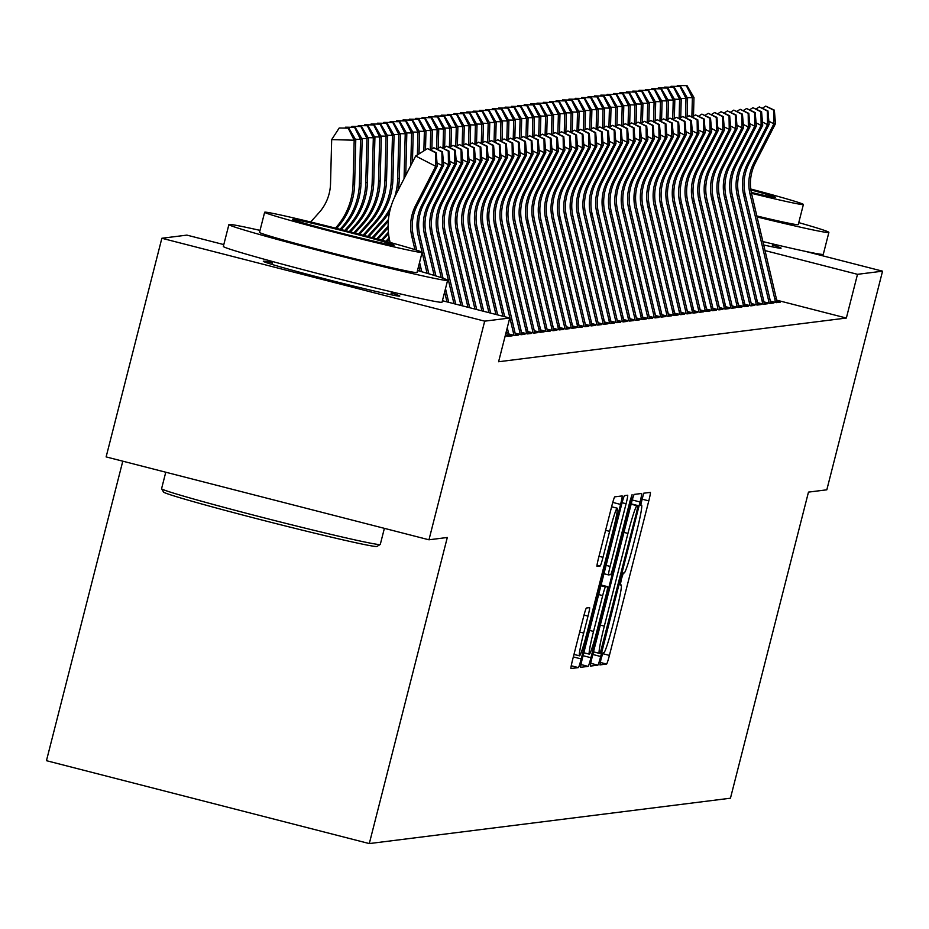 <?xml version="1.0" encoding="UTF-8"?>
<svg xmlns="http://www.w3.org/2000/svg" width="929" height="929" viewBox="0 0 929 929"><rect width="100%" height="100%" fill="white"/><g stroke="black" fill="none" stroke-linecap="round" stroke-linejoin="round"><path stroke-width="1.39" d="M601.028 658.94L599.925 664.897L606.591 664.061A8.86 0.592 104.4 0 0 609.412 655.398L648.79 500.882A8.86 0.592 104.4 0 0 650.37 492.382L643.704 493.206L640.627 505.225L641.498 505.121A28.358 1.881 104.4 0 1 641.544 505.121A28.358 1.881 104.4 0 1 636.504 532.34L633.218 545.218A28.358 1.881 104.4 0 1 624.218 572.938L623.347 573.042L621.385 579.104L620.282 585.061L621.153 584.956A28.358 1.881 104.4 0 1 621.199 584.956A28.358 1.881 104.4 0 1 616.148 612.176L612.873 625.043A28.358 1.881 104.4 0 1 603.862 652.773L603.002 652.878L601.028 658.94M391.283 292.96A70.418 1.835 -165.7 0 1 399.807 296.061A70.418 1.835 -165.7 0 1 399.621 296.142A70.418 1.835 -165.7 0 1 328.854 279.873A70.418 1.835 -165.7 0 1 263.337 261.281A70.418 1.835 -165.7 0 1 263.511 261.2A70.418 1.835 -165.7 0 1 272.302 262.628M772.545 245.059A70.418 1.835 -165.7 0 1 781.08 248.171A70.418 1.835 -165.7 0 1 780.894 248.252A70.418 1.835 -165.7 0 1 763.696 244.989M586.408 608.019A8.86 0.592 104.4 0 0 583.598 616.682L572.543 660.031A8.86 0.592 104.4 0 0 570.975 668.532L578.372 667.603A8.86 0.592 104.4 0 0 581.194 658.94L620.572 504.424A8.86 0.592 104.4 0 0 622.151 495.923L614.743 496.852A8.86 0.592 104.4 0 0 611.932 505.515L598.59 557.876A8.86 0.592 104.4 0 0 597.01 566.376L600.192 565.982A8.86 0.592 104.4 0 0 603.002 557.319L609.621 531.353A23.701 1.568 104.4 0 1 617.193 508.186A23.701 1.568 104.4 0 1 612.977 530.935L587.047 632.661A23.701 1.568 104.4 0 1 579.475 655.828A23.701 1.568 104.4 0 1 583.691 633.079L588.011 616.124A8.86 0.592 104.4 0 0 589.59 607.612L586.408 608.019M805.292 251.341L882.55 271.175L826.822 489.815L808.474 492.115L730.449 798.208L369.289 843.578L447.302 537.485L428.966 539.795L484.694 321.155L161.855 238.265L186.903 235.118L223.796 244.594M882.55 271.175L857.502 274.322L765.02 250.575M442.413 300.717L509.742 318.008L498.594 361.741L846.354 318.043L857.502 274.322M509.742 318.008L484.694 321.155M592.028 657.581A8.86 0.592 104.4 0 0 590.449 666.081A8.86 0.592 104.4 0 0 590.461 666.081L597.858 665.152A8.86 0.592 104.4 0 0 600.668 656.489L640.058 501.974A8.86 0.592 104.4 0 0 641.637 493.473A8.86 0.592 104.4 0 0 641.614 493.473L634.228 494.402A8.86 0.592 104.4 0 0 631.418 503.065L592.028 657.581M580.985 664.549L588.115 666.383L580.73 667.312A8.86 0.592 104.4 0 1 580.706 667.312L580.73 667.312M622.082 502.705L626.088 503.739A8.86 0.592 104.4 0 0 627.667 495.227L624.485 495.621A8.86 0.592 104.4 0 0 621.675 504.284L582.286 658.8A8.86 0.592 104.4 0 0 580.706 667.312M626.088 503.739L610.121 566.4A8.86 0.592 104.4 0 0 608.541 574.9A8.86 0.592 104.4 0 0 608.553 574.9L610.655 574.645A8.86 0.592 104.4 0 0 613.465 565.982L630.094 500.743L632.08 494.669L630.977 500.626L590.937 657.72A8.86 0.592 104.4 0 1 588.115 666.383M770.315 301.089L776.4 302.645L780.232 302.169L776.865 301.298M763.94 301.89L770.013 303.446L773.845 302.97L770.489 302.111M757.553 302.691L763.638 304.247L767.47 303.771L764.102 302.912M751.178 303.493L757.251 305.049L761.083 304.573L757.727 303.713M744.791 304.294L750.876 305.85L754.708 305.374L751.34 304.515M738.416 305.095L744.489 306.651L748.321 306.175L744.965 305.316M732.029 305.896L738.114 307.453L741.946 306.976L738.578 306.117M725.654 306.698L731.727 308.254L735.559 307.778L732.203 306.918M719.267 307.499L725.352 309.067L729.184 308.579L725.816 307.72M712.891 308.3L718.965 309.868L722.797 309.38L719.441 308.521M706.504 309.102L712.589 310.669L716.422 310.181L713.054 309.322M700.129 309.903L706.203 311.47L710.035 310.983L706.679 310.123M693.742 310.704L699.827 312.272L703.659 311.784L700.292 310.925M687.367 311.505L693.452 313.073L697.273 312.585L693.917 311.726M680.98 312.307L687.065 313.874L690.897 313.387L687.53 312.527M674.605 313.108L680.69 314.676L684.51 314.188L681.154 313.328M668.218 313.909L674.303 315.477L678.135 314.989L674.768 314.13M661.843 314.71L667.928 316.278L671.748 315.79L668.392 314.931M655.456 315.512L661.541 317.079L665.373 316.592L662.005 315.732M649.081 316.313L655.166 317.881L658.986 317.393L655.63 316.534M642.694 317.114L648.779 318.682L652.611 318.194L649.243 317.335M636.319 317.927L642.404 319.483L646.224 319.007L642.868 318.136M629.932 318.728L636.017 320.284L639.849 319.808L636.481 318.937M623.556 319.53L629.641 321.086L633.462 320.61L630.106 319.739M617.17 320.331L623.254 321.887L627.087 321.411L623.719 320.54M610.794 321.132L616.879 322.688L620.7 322.212L617.344 321.341M604.407 321.933L610.492 323.489L614.324 323.013L610.957 322.142M598.032 322.735L604.117 324.291L607.938 323.815L604.582 322.944M591.645 323.536L597.73 325.092L601.562 324.616L598.195 323.745M585.27 324.337L591.355 325.893L595.175 325.417L591.819 324.546M578.883 325.138L584.968 326.694L588.8 326.218L585.433 325.347M572.508 325.94L578.593 327.496L582.413 327.02L579.057 326.149M566.121 326.741L572.206 328.297L576.038 327.821L572.67 326.962M559.746 327.542L565.831 329.098L569.651 328.622L566.295 327.763M553.359 328.343L559.444 329.9L563.276 329.423L559.908 328.564M546.984 329.145L553.069 330.701L556.889 330.225L553.533 329.365M540.597 329.946L546.682 331.502L550.514 331.026L547.146 330.167M534.221 330.747L540.306 332.303L544.127 331.827L540.771 330.968M527.835 331.548L533.92 333.105L537.752 332.628L534.384 331.769M521.459 332.35L527.544 333.906L531.365 333.43L528.009 332.57M515.072 333.151L521.157 334.719L524.99 334.231L521.622 333.372M508.697 333.952L514.782 335.52L518.603 335.032L515.247 334.173M505.271 335.52L508.395 336.321L512.227 335.833L508.86 334.974M504.958 336.751L505.84 336.635L505.039 336.426M846.354 318.043L776.679 300.16M122.791 461.179L46.45 760.688L369.289 843.578M428.966 539.795L106.127 456.905L161.855 238.265M600.227 653.226L636.771 511.531L637.875 505.573L636.957 505.69A28.358 1.881 104.4 0 0 627.946 533.409L604.326 626.123A28.358 1.881 104.4 0 0 599.275 653.342A28.358 1.881 104.4 0 0 599.321 653.342L600.227 653.226M593.538 631.418A23.701 1.568 104.4 0 0 589.323 654.179A23.701 1.568 104.4 0 0 596.894 631L606.033 595.164A8.86 0.592 104.4 0 0 607.601 586.663A8.86 0.592 104.4 0 0 607.589 586.663L605.487 586.919A8.86 0.592 104.4 0 0 602.677 595.582L593.538 631.418L589.532 630.396M687.042 85.665L677.404 85.503L687.042 85.665L693.975 97.522L693.487 116.183M693.975 97.522L692.372 97.719L691.884 116.729M686.403 85.747L692.372 97.719L687.158 97.58M676.846 86.362L677.404 85.503M775.39 302.389A31.598 31.516 -97.2 0 0 774.751 298.778L750.04 194.08A45.138 45.022 82.8 0 1 753.791 163.074L773.892 123.824L768.84 121.223M777.027 302.575A31.598 31.516 -97.2 0 0 776.342 298.581L751.631 193.871A45.138 45.022 82.8 0 1 755.393 162.865L775.494 123.627L773.892 123.824L773.706 110.226L774.345 110.145L765.705 106.103L773.706 110.226M765.705 106.103L762.477 108.124M775.494 123.627L774.345 110.145M757.077 216.956A112.85 2.95 14.3 0 0 828.587 232.54A112.85 2.95 14.3 0 0 828.877 232.413A112.85 2.95 14.3 0 0 798.766 222.623M762.895 241.586A112.85 2.95 14.3 0 0 823.013 254.407A112.85 2.95 14.3 0 0 823.303 254.279L828.877 232.413M798.127 224.423A81.253 2.125 -165.7 0 1 798.255 224.609A81.253 2.125 -165.7 0 1 798.057 224.702A81.253 2.125 -165.7 0 1 756.845 215.969M751.503 193.325A81.253 2.125 14.3 0 0 803.179 204.589A81.253 2.125 14.3 0 0 803.388 204.496A81.253 2.125 14.3 0 0 750.76 189.005M751.317 192.419A52.361 1.37 14.3 0 0 775.262 197.412A52.361 1.37 14.3 0 0 775.39 197.354A52.361 1.37 14.3 0 0 750.876 189.899M377 546.333A110.145 2.88 -165.7 0 1 376.942 546.438A110.145 2.88 -165.7 0 1 376.709 546.496A110.145 2.88 -165.7 0 1 267.413 521.413A110.145 2.88 -165.7 0 1 163.55 492.045L161.6 488.759A112.85 2.95 14.3 0 0 268.005 518.846A112.85 2.95 14.3 0 0 379.996 544.545A112.85 2.95 14.3 0 0 380.228 544.487A112.85 2.95 14.3 0 0 380.286 544.417L384.385 528.346M260.027 230.38A112.85 2.95 14.3 0 0 229.184 224.435A112.85 2.95 14.3 0 0 228.906 224.563A112.85 2.95 14.3 0 0 333.906 254.36A112.85 2.95 14.3 0 0 447.325 280.442A112.85 2.95 14.3 0 0 447.615 280.303A112.85 2.95 14.3 0 0 417.493 270.525M228.906 224.563L223.332 246.429A112.85 2.95 14.3 0 0 328.332 276.227A112.85 2.95 14.3 0 0 441.751 302.297A112.85 2.95 14.3 0 0 442.041 302.169L447.615 280.303M416.854 272.325A81.253 2.125 -165.7 0 1 416.993 272.499A81.253 2.125 -165.7 0 1 416.784 272.592A81.253 2.125 -165.7 0 1 335.125 253.826A81.253 2.125 -165.7 0 1 259.516 232.366L264.649 212.253A81.253 2.125 14.3 0 0 340.246 233.713A81.253 2.125 14.3 0 0 421.905 252.479A81.253 2.125 14.3 0 0 422.114 252.386A81.253 2.125 14.3 0 0 346.517 230.926A81.253 2.125 14.3 0 0 264.858 212.16A81.253 2.125 14.3 0 0 264.649 212.253M292.774 219.325A52.361 1.37 14.3 0 0 292.647 219.383A52.361 1.37 14.3 0 0 341.361 233.214A52.361 1.37 14.3 0 0 393.989 245.314A52.361 1.37 14.3 0 0 394.128 245.256A52.361 1.37 14.3 0 0 345.402 231.426A52.361 1.37 14.3 0 0 292.774 219.325M165.768 472.222L161.576 488.677A112.85 2.95 14.3 0 0 161.6 488.759M680.667 86.467L671.028 86.304L680.667 86.467L687.588 98.323L687.1 116.984M687.588 98.323L685.997 98.52L685.497 117.53M680.028 86.548L685.997 98.52L680.771 98.381M670.471 87.163L671.028 86.304M674.28 87.268L664.641 87.105L674.28 87.268L681.212 99.124L680.725 117.786M681.212 99.124L679.61 99.322L679.122 118.331M673.641 87.349L679.61 99.322L674.396 99.182M664.084 87.965L664.641 87.105M667.905 88.069L658.266 87.907L667.905 88.069L674.826 99.926L674.338 118.587M674.826 99.926L673.235 100.123L672.735 119.133M667.266 88.15L673.235 100.123L668.009 99.984M657.709 88.766L658.266 87.907M661.518 88.87L651.879 88.708L661.518 88.87L668.45 100.727L667.963 119.388M668.45 100.727L666.848 100.924L666.36 119.934M660.879 88.952L666.848 100.924L661.634 100.785M651.322 89.567L651.879 88.708M769.003 303.191A31.598 31.516 -97.2 0 0 768.376 299.579L743.653 194.881A45.138 45.022 82.8 0 1 747.415 163.876L767.517 124.625L762.454 122.024M770.64 303.377A31.598 31.516 -97.2 0 0 769.967 299.382L745.255 194.672A45.138 45.022 82.8 0 1 749.006 163.667L769.107 124.428L767.517 124.625L767.331 111.027L767.969 110.946L759.318 106.905L767.331 111.027M759.318 106.905L756.09 108.925M769.107 124.428L767.969 110.946M762.628 303.992A31.598 31.516 -97.2 0 0 761.989 300.381L737.278 195.682A45.138 45.022 82.8 0 1 741.028 164.677L761.13 125.427L756.078 122.825M764.265 304.178A31.598 31.516 -97.2 0 0 763.58 300.183L738.869 195.485A45.138 45.022 82.8 0 1 742.631 164.479L762.732 125.229L761.13 125.427L760.944 111.828L761.583 111.759L752.943 107.706L760.944 111.828M752.943 107.706L749.715 109.727M762.732 125.229L761.583 111.759M756.241 304.793A31.598 31.516 -97.2 0 0 755.614 301.182L730.891 196.483A45.138 45.022 82.8 0 1 734.653 165.478L754.754 126.228L749.691 123.627M757.878 304.979A31.598 31.516 -97.2 0 0 757.205 300.984L732.493 196.286A45.138 45.022 82.8 0 1 736.244 165.281L756.345 126.03L754.754 126.228L754.569 112.63L755.207 112.56L746.556 108.507L754.569 112.63M746.556 108.507L743.328 110.528M756.345 126.03L755.207 112.56M749.866 305.595A31.598 31.516 -97.2 0 0 749.227 301.983L724.515 197.285A45.138 45.022 82.8 0 1 728.266 166.279L748.368 127.029L743.316 124.428M751.503 305.78A31.598 31.516 -97.2 0 0 750.818 301.786L726.106 197.087A45.138 45.022 82.8 0 1 729.869 166.082L749.97 126.832L748.368 127.029L748.182 113.431L748.82 113.361L740.181 109.308L748.182 113.431M740.181 109.308L736.952 111.329M749.97 126.832L748.82 113.361M655.142 89.672L645.504 89.509L655.142 89.672L662.063 101.528L661.576 120.189M662.063 101.528L660.473 101.725L659.973 120.735M654.504 89.753L660.473 101.725L655.247 101.586M644.947 90.368L645.504 89.509M743.479 306.396A31.598 31.516 -97.2 0 0 742.852 302.784L718.129 198.086A45.138 45.022 82.8 0 1 721.891 167.081L741.992 127.83L736.929 125.229M745.116 306.582A31.598 31.516 -97.2 0 0 744.443 302.587L719.731 197.889A45.138 45.022 82.8 0 1 723.482 166.883L743.583 127.633L741.992 127.83L741.806 114.244L742.445 114.162L733.794 110.11L741.806 114.244M733.794 110.11L730.566 112.13M743.583 127.633L742.445 114.162M648.756 90.473L639.117 90.31L648.756 90.473L655.688 102.329L655.2 120.991M655.688 102.329L654.086 102.527L653.598 121.548M648.117 90.554L654.086 102.527L648.872 102.387M638.56 91.17L639.117 90.31M737.103 307.197A31.598 31.516 -97.2 0 0 736.465 303.586L711.753 198.887A45.138 45.022 82.8 0 1 715.504 167.882L735.605 128.632L730.554 126.03M738.741 307.383A31.598 31.516 -97.2 0 0 738.056 303.388L713.344 198.69A45.138 45.022 82.8 0 1 717.107 167.684L737.208 128.434L735.605 128.632L735.42 115.045L736.058 114.964L727.419 110.911L735.42 115.045M727.419 110.911L724.19 112.932M737.208 128.434L736.058 114.964M642.38 91.274L632.742 91.112L642.38 91.274L649.301 103.131L648.814 121.792M649.301 103.131L647.71 103.328L647.211 122.349M641.742 91.356L647.71 103.328L642.485 103.189M632.184 91.971L632.742 91.112M730.717 307.998A31.598 31.516 -97.2 0 0 730.089 304.387L705.366 199.689A45.138 45.022 82.8 0 1 709.129 168.683L729.23 129.433L724.167 126.832M732.354 308.184A31.598 31.516 -97.2 0 0 731.68 304.189L706.969 199.491A45.138 45.022 82.8 0 1 710.72 168.486L730.821 129.236L729.23 129.433L729.044 115.846L729.683 115.765L721.032 111.712L729.044 115.846M721.032 111.712L717.803 113.733M730.821 129.236L729.683 115.765M635.993 92.076L626.355 91.913L635.993 92.076L642.926 103.932L642.438 122.593M642.926 103.932L641.324 104.129L640.836 123.151M635.355 92.157L641.324 104.129L636.11 103.99M625.798 92.772L626.355 91.913M724.341 308.8A31.598 31.516 -97.2 0 0 723.703 305.188L698.991 200.49A45.138 45.022 82.8 0 1 702.742 169.484L722.843 130.234L717.792 127.633M725.979 308.985A31.598 31.516 -97.2 0 0 725.294 304.991L700.582 200.292A45.138 45.022 82.8 0 1 704.345 169.287L724.446 130.037L722.843 130.234L722.657 116.648L723.296 116.566L714.656 112.514L722.657 116.648M714.656 112.514L711.428 114.534M724.446 130.037L723.296 116.566M629.618 92.877L619.98 92.714L629.618 92.877L636.539 104.733L636.051 123.394M636.539 104.733L634.948 104.931L634.449 123.952M628.979 92.958L634.948 104.931L629.723 104.791M619.422 93.574L619.98 92.714M717.954 309.601A31.598 31.516 -97.2 0 0 717.327 305.989L692.604 201.291A45.138 45.022 82.8 0 1 696.367 170.286L716.468 131.035L711.405 128.434M719.592 309.787A31.598 31.516 -97.2 0 0 718.918 305.792L694.207 201.094A45.138 45.022 82.8 0 1 697.958 170.088L718.059 130.838L716.468 131.035L716.282 117.449L716.921 117.368L708.27 113.315L716.282 117.449M708.27 113.315L705.041 115.335M718.059 130.838L716.921 117.368M623.231 93.678L613.593 93.515L623.231 93.678L630.164 105.534L629.676 124.196M630.164 105.534L628.561 105.732L628.074 124.753M622.593 93.759L628.561 105.732L623.347 105.592M613.035 94.375L613.593 93.515M711.579 310.402A31.598 31.516 -97.2 0 0 710.94 306.791L686.229 202.092A45.138 45.022 82.8 0 1 689.98 171.087L710.081 131.837L705.03 129.236M713.217 310.588A31.598 31.516 -97.2 0 0 712.531 306.593L687.82 201.895A45.138 45.022 82.8 0 1 691.582 170.89L711.684 131.639L710.081 131.837L709.895 118.25L710.534 118.169L701.894 114.116L709.895 118.25M701.894 114.116L698.666 116.137M711.684 131.639L710.534 118.169M616.856 94.479L607.218 94.317L616.856 94.479L623.777 106.336L623.289 125.009M623.777 106.336L622.186 106.533L621.687 125.554M616.217 94.561L622.186 106.533L616.961 106.394M606.66 95.188L607.218 94.317M705.192 311.203A31.598 31.516 -97.2 0 0 704.565 307.592L679.842 202.894A45.138 45.022 82.8 0 1 683.605 171.888L703.706 132.638L698.643 130.037M706.83 311.389A31.598 31.516 -97.2 0 0 706.156 307.394L681.445 202.696A45.138 45.022 82.8 0 1 685.196 171.691L705.297 132.441L703.706 132.638L703.52 119.051L704.159 118.97L695.507 114.917L703.52 119.051M695.507 114.917L692.279 116.938M705.297 132.441L704.159 118.97M610.469 95.281L600.831 95.118L610.469 95.281L617.402 107.137L616.914 125.81M617.402 107.137L615.799 107.334L615.312 126.356M609.83 95.362L615.799 107.334L610.585 107.195M600.273 95.989L600.831 95.118M698.817 312.005A31.598 31.516 -97.2 0 0 698.178 308.393L673.467 203.695A45.138 45.022 82.8 0 1 677.218 172.689L697.319 133.439L692.268 130.838M700.454 312.19A31.598 31.516 -97.2 0 0 699.769 308.196L675.058 203.497A45.138 45.022 82.8 0 1 678.82 172.492L698.922 133.242L697.319 133.439L697.133 119.853L697.772 119.771L689.132 115.719L697.133 119.853M689.132 115.719L685.904 117.739M698.922 133.242L697.772 119.771M692.43 312.806A31.598 31.516 -97.2 0 0 691.803 309.194L667.08 204.496A45.138 45.022 82.8 0 1 670.843 173.491L690.944 134.24L685.881 131.639M694.068 312.992A31.598 31.516 -97.2 0 0 693.394 308.997L668.683 204.299A45.138 45.022 82.8 0 1 672.433 173.293L692.535 134.043L690.944 134.24L690.758 120.654L691.397 120.573L682.745 116.52L690.758 120.654M682.745 116.52L679.517 118.54M692.535 134.043L691.397 120.573M686.055 313.607A31.598 31.516 -97.2 0 0 685.416 309.996L660.705 205.297A45.138 45.022 82.8 0 1 664.456 174.292L684.557 135.042L679.505 132.441M687.692 313.793A31.598 31.516 -97.2 0 0 687.007 309.798L662.296 205.1A45.138 45.022 82.8 0 1 666.058 174.095L686.159 134.844L684.557 135.042L684.371 121.455L685.01 121.374L676.37 117.321L684.371 121.455M676.37 117.321L673.142 119.342M686.159 134.844L685.01 121.374M604.094 96.082L594.455 95.919L604.094 96.082L611.015 107.938L610.527 126.611M611.015 107.938L609.424 108.136L608.925 127.157M603.455 96.163L609.424 108.136L604.21 107.996M593.898 96.79L594.455 95.919M597.707 96.883L588.069 96.732L597.707 96.883L604.64 108.739L604.152 127.412M604.64 108.739L603.037 108.937L602.549 127.958M597.068 96.964L603.037 108.937L597.823 108.798M587.511 97.591L588.069 96.732M591.332 97.684L581.693 97.533L591.332 97.684L598.253 109.541L597.765 128.214M598.253 109.541L596.662 109.738L596.163 128.759M590.693 97.766L596.662 109.738L591.448 109.599M581.136 98.393L581.693 97.533M679.668 314.408A31.598 31.516 -97.2 0 0 679.041 310.797L654.318 206.099A45.138 45.022 82.8 0 1 658.08 175.093L678.182 135.843L673.119 133.242M681.305 314.594A31.598 31.516 -97.2 0 0 680.632 310.6L655.92 205.901A45.138 45.022 82.8 0 1 659.671 174.896L679.773 135.646L678.182 135.843L677.996 122.256L678.634 122.175L669.983 118.122L677.996 122.256M669.983 118.122L666.755 120.143M679.773 135.646L678.634 122.175M584.945 98.486L575.306 98.335L584.945 98.486L591.878 110.342L591.39 129.015M591.878 110.342L590.275 110.539L589.787 129.561M584.306 98.567L590.275 110.539L585.061 110.4M574.749 99.194L575.306 98.335M673.293 315.21A31.598 31.516 -97.2 0 0 672.654 311.61L647.943 206.9A45.138 45.022 82.8 0 1 651.693 175.895L671.795 136.644L666.743 134.043M674.93 315.395A31.598 31.516 -97.2 0 0 674.245 311.401L649.534 206.702A45.138 45.022 82.8 0 1 653.296 175.697L673.397 136.447L671.795 136.644L671.609 123.058L672.248 122.976L663.608 118.924L671.609 123.058M663.608 118.924L660.38 120.944M673.397 136.447L672.248 122.976M578.57 99.287L568.931 99.136L578.57 99.287L585.491 111.143L585.003 129.816M585.491 111.143L583.9 111.341L583.4 130.362M577.931 99.368L583.9 111.341L578.686 111.201M568.374 99.995L568.931 99.136M666.906 316.011A31.598 31.516 -97.2 0 0 666.279 312.411L641.556 207.701A45.138 45.022 82.8 0 1 645.318 176.696L665.419 137.446L660.356 134.844M668.543 316.197A31.598 31.516 -97.2 0 0 667.87 312.202L643.158 207.504A45.138 45.022 82.8 0 1 646.909 176.498L667.01 137.248L665.419 137.446L665.234 123.859L665.872 123.778L657.221 119.725L665.234 123.859M657.221 119.725L653.993 121.745M667.01 137.248L665.872 123.778M572.183 100.1L562.544 99.937L572.183 100.1L579.115 111.944L578.628 130.617M579.115 111.944L577.513 112.142L577.025 131.163M571.544 100.169L577.513 112.142L572.299 112.003M561.987 100.796L562.544 99.937M660.531 316.812A31.598 31.516 -97.2 0 0 659.892 313.212L635.181 208.502A45.138 45.022 82.8 0 1 638.931 177.497L659.033 138.247L653.981 135.646M662.168 316.998A31.598 31.516 -97.2 0 0 661.483 313.003L636.771 208.305A45.138 45.022 82.8 0 1 640.534 177.3L660.635 138.049L659.033 138.247L658.847 124.66L659.485 124.579L650.846 120.526L658.847 124.66M650.846 120.526L647.618 122.547M660.635 138.049L659.485 124.579M565.807 100.901L556.169 100.738L565.807 100.901L572.728 112.746L572.241 131.419M572.728 112.746L571.138 112.943L570.638 131.964M565.169 100.971L571.138 112.943L565.924 112.804M555.612 101.598L556.169 100.738M654.144 317.613A31.598 31.516 -97.2 0 0 653.517 314.014L628.794 209.304A45.138 45.022 82.8 0 1 632.556 178.298L652.657 139.06L647.594 136.447M655.781 317.799A31.598 31.516 -97.2 0 0 655.108 313.805L630.396 209.106A45.138 45.022 82.8 0 1 634.147 178.101L654.248 138.851L652.657 139.06L652.472 125.461L653.11 125.38L644.459 121.339L652.472 125.461M644.459 121.339L641.231 123.348M654.248 138.851L653.11 125.38M559.421 101.702L549.782 101.54L559.421 101.702L566.353 113.547L565.866 132.22M566.353 113.547L564.751 113.744L564.263 132.766M558.782 101.772L564.751 113.744L559.537 113.605M549.225 102.399L549.782 101.54M647.768 318.415A31.598 31.516 -97.2 0 0 647.13 314.815L622.418 210.105A45.138 45.022 82.8 0 1 626.169 179.1L646.27 139.861L641.219 137.248M649.406 318.601A31.598 31.516 -97.2 0 0 648.721 314.606L624.009 209.908A45.138 45.022 82.8 0 1 627.772 178.902L647.873 139.652L646.27 139.861L646.085 126.263L646.723 126.181L638.084 122.14L646.085 126.263M638.084 122.14L634.855 124.149M647.873 139.652L646.723 126.181M553.045 102.504L543.407 102.341L553.045 102.504L559.966 114.348L559.479 133.021M559.966 114.348L558.375 114.557L557.876 133.567M552.407 102.585L558.375 114.557L553.161 114.406M542.85 103.2L543.407 102.341M641.382 319.228A31.598 31.516 -97.2 0 0 640.755 315.616L616.032 210.906A45.138 45.022 82.8 0 1 619.794 179.901L639.895 140.662L634.832 138.049M643.019 319.402A31.598 31.516 -97.2 0 0 642.345 315.407L617.634 210.709A45.138 45.022 82.8 0 1 621.385 179.703L641.486 140.453L639.895 140.662L639.709 127.064L640.348 126.983L631.697 122.942L639.709 127.064M631.697 122.942L628.468 124.95M641.486 140.453L640.348 126.983M546.658 103.305L537.02 103.142L546.658 103.305L553.591 115.15L553.103 133.822M553.591 115.15L551.989 115.359L551.501 134.368M546.02 103.386L551.989 115.359L546.775 115.219M536.463 104.002L537.02 103.142M635.006 320.029A31.598 31.516 -97.2 0 0 634.368 316.417L609.656 211.707A45.138 45.022 82.8 0 1 613.407 180.702L633.508 141.463L628.457 138.851M636.644 320.203A31.598 31.516 -97.2 0 0 635.959 316.208L611.247 211.51A45.138 45.022 82.8 0 1 615.01 180.505L635.111 141.254L633.508 141.463L633.323 127.865L633.961 127.784L625.322 123.743L633.323 127.865M625.322 123.743L622.093 125.752M635.111 141.254L633.961 127.784M540.283 104.106L530.645 103.943L540.283 104.106L547.204 115.951L546.716 134.624M547.204 115.951L545.613 116.16L545.114 135.169M539.644 104.187L545.613 116.16L540.399 116.02M530.087 104.803L530.645 103.943M533.896 104.907L524.258 104.745L533.896 104.907L540.829 116.752L540.341 135.425M540.829 116.752L539.226 116.961L538.739 135.971M533.258 104.989L539.226 116.961L534.012 116.822M523.701 105.604L524.258 104.745M527.521 105.709L517.883 105.546L527.521 105.709L534.442 117.553L533.954 136.226M534.442 117.553L532.851 117.762L532.352 136.772M526.882 105.79L532.851 117.762L527.637 117.623M517.325 106.405L517.883 105.546M628.619 320.83A31.598 31.516 -97.2 0 0 627.992 317.219L603.269 212.509A45.138 45.022 82.8 0 1 607.032 181.503L627.133 142.265L622.07 139.652M630.257 321.004A31.598 31.516 -97.2 0 0 629.583 317.01L604.872 212.311A45.138 45.022 82.8 0 1 608.623 181.306L628.724 142.056L627.133 142.265L626.947 128.666L627.586 128.585L618.935 124.544L626.947 128.666M618.935 124.544L615.706 126.553M628.724 142.056L627.586 128.585M622.244 321.631A31.598 31.516 -97.2 0 0 621.606 318.02L596.894 213.31A45.138 45.022 82.8 0 1 600.645 182.305L620.746 143.066L615.695 140.453M623.882 321.806A31.598 31.516 -97.2 0 0 623.196 317.823L598.485 213.113A45.138 45.022 82.8 0 1 602.247 182.107L622.349 142.857L620.746 143.066L620.56 129.468L621.199 129.386L612.559 125.345L620.56 129.468M612.559 125.345L609.331 127.354M622.349 142.857L621.199 129.386M615.857 322.433A31.598 31.516 -97.2 0 0 615.23 318.821L590.507 214.111A45.138 45.022 82.8 0 1 594.27 183.106L614.371 143.867L609.308 141.254M617.495 322.607A31.598 31.516 -97.2 0 0 616.821 318.624L592.11 213.914A45.138 45.022 82.8 0 1 595.861 182.908L615.962 143.658L614.371 143.867L614.185 130.269L614.824 130.188L606.172 126.147L614.185 130.269M606.172 126.147L602.944 128.156M615.962 143.658L614.824 130.188M521.134 106.51L511.496 106.347L521.134 106.51L528.067 118.355L527.579 137.027M528.067 118.355L526.464 118.564L525.977 137.573M520.495 106.591L526.464 118.564L521.25 118.424M510.938 107.207L511.496 106.347M609.482 323.234A31.598 31.516 -97.2 0 0 608.843 319.622L584.132 214.924A45.138 45.022 82.8 0 1 587.883 183.919L607.984 144.669L602.933 142.056M611.119 323.408A31.598 31.516 -97.2 0 0 610.446 319.425L585.723 214.715A45.138 45.022 82.8 0 1 589.485 183.71L609.587 144.459L607.984 144.669L607.798 131.07L608.437 130.989L599.797 126.948L607.798 131.07M599.797 126.948L596.569 128.968M609.587 144.459L608.437 130.989M514.759 107.311L505.121 107.149L514.759 107.311L521.68 119.156L521.192 137.829M521.68 119.156L520.089 119.365L519.59 138.375M514.12 107.392L520.089 119.365L514.875 119.226M504.563 108.008L505.121 107.149M603.095 324.035A31.598 31.516 -97.2 0 0 602.468 320.424L577.745 215.725A45.138 45.022 82.8 0 1 581.508 184.72L601.609 145.47L596.546 142.857M604.733 324.209A31.598 31.516 -97.2 0 0 604.059 320.226L579.348 215.516A45.138 45.022 82.8 0 1 583.098 184.511L603.2 145.272L601.609 145.47L601.423 131.872L602.062 131.79L593.41 127.749L601.423 131.872M593.41 127.749L590.182 129.77M603.2 145.272L602.062 131.79M508.372 108.112L498.734 107.95L508.372 108.112L515.305 119.957L514.817 138.63M515.305 119.957L513.702 120.166L513.214 139.176M507.733 108.194L513.702 120.166L508.488 120.027M498.176 108.809L498.734 107.95M596.72 324.836A31.598 31.516 -97.2 0 0 596.081 321.225L571.37 216.527A45.138 45.022 82.8 0 1 575.121 185.521L595.222 146.271L590.17 143.658M598.357 325.011A31.598 31.516 -97.2 0 0 597.684 321.028L572.961 216.318A45.138 45.022 82.8 0 1 576.723 185.312L596.824 146.074L595.222 146.271L595.036 132.673L595.675 132.592L587.035 128.55L595.036 132.673M587.035 128.55L583.807 130.571M596.824 146.074L595.675 132.592M501.997 108.914L492.358 108.751L501.997 108.914L508.918 120.77L508.43 139.431M508.918 120.77L507.327 120.967L506.828 139.977M501.358 108.995L507.327 120.967L502.113 120.828M491.801 109.61L492.358 108.751M590.333 325.638A31.598 31.516 -97.2 0 0 589.706 322.026L564.983 217.328A45.138 45.022 82.8 0 1 568.745 186.323L588.847 147.072L583.784 144.459M591.97 325.812A31.598 31.516 -97.2 0 0 591.297 321.829L566.585 217.119A45.138 45.022 82.8 0 1 570.336 186.114L590.438 146.875L588.847 147.072L588.661 133.474L589.3 133.393L580.648 129.352L588.661 133.474M580.648 129.352L577.42 131.372M590.438 146.875L589.3 133.393M495.61 109.715L485.972 109.552L495.61 109.715L502.543 121.571L502.055 140.233M502.543 121.571L500.94 121.769L500.452 140.778M494.971 109.796L500.94 121.769L495.726 121.629M485.414 110.412L485.972 109.552M489.235 110.516L479.596 110.354L489.235 110.516L496.156 122.373L495.668 141.034M496.156 122.373L494.565 122.57L494.065 141.58M488.596 110.597L494.565 122.57L489.351 122.431M479.039 111.213L479.596 110.354M482.848 111.317L473.209 111.155L482.848 111.317L489.78 123.174L489.293 141.835M489.78 123.174L488.178 123.371L487.69 142.381M482.209 111.399L488.178 123.371L482.964 123.232M472.652 112.014L473.209 111.155M583.958 326.439A31.598 31.516 -97.2 0 0 583.319 322.827L558.608 218.129A45.138 45.022 82.8 0 1 562.359 187.124L582.46 147.874L577.408 145.272M585.595 326.613A31.598 31.516 -97.2 0 0 584.922 322.63L560.199 217.92A45.138 45.022 82.8 0 1 563.961 186.915L584.062 147.676L582.46 147.874L582.274 134.275L582.913 134.194L574.273 130.153L582.274 134.275M574.273 130.153L571.045 132.173M584.062 147.676L582.913 134.194M577.571 327.24A31.598 31.516 -97.2 0 0 576.944 323.629L552.221 218.93A45.138 45.022 82.8 0 1 555.983 187.925L576.085 148.675L571.021 146.074M579.208 327.414A31.598 31.516 -97.2 0 0 578.535 323.431L553.823 218.721A45.138 45.022 82.8 0 1 557.574 187.716L577.675 148.477L576.085 148.675L575.899 135.077L576.537 134.995L567.886 130.954L575.899 135.077M567.886 130.954L564.658 132.975M577.675 148.477L576.537 134.995M571.196 328.042A31.598 31.516 -97.2 0 0 570.557 324.43L545.846 219.732A45.138 45.022 82.8 0 1 549.596 188.726L569.698 149.476L564.646 146.875M572.833 328.227A31.598 31.516 -97.2 0 0 572.159 324.233L547.436 219.523A45.138 45.022 82.8 0 1 551.199 188.517L571.3 149.279L569.698 149.476L569.523 135.878L570.151 135.797L561.511 131.755L569.523 135.878M561.511 131.755L558.283 133.776M571.3 149.279L570.151 135.797M476.472 112.119L466.834 111.956L476.472 112.119L483.394 123.975L482.906 142.636M483.394 123.975L481.803 124.172L481.303 143.182M475.834 112.2L481.803 124.172L476.589 124.033M466.277 112.815L466.834 111.956M564.809 328.843A31.598 31.516 -97.2 0 0 564.182 325.231L539.459 220.533A45.138 45.022 82.8 0 1 543.221 189.528L563.322 150.277L558.259 147.676M566.446 329.029A31.598 31.516 -97.2 0 0 565.773 325.034L541.061 220.324A45.138 45.022 82.8 0 1 544.812 189.319L564.913 150.08L563.322 150.277L563.137 136.679L563.775 136.598L555.124 132.557L563.137 136.679M555.124 132.557L551.896 134.577M564.913 150.08L563.775 136.598M470.086 112.92L460.447 112.757L470.086 112.92L477.018 124.776L476.531 143.438M477.018 124.776L475.416 124.974L474.928 143.983M469.447 113.001L475.416 124.974L470.202 124.834M459.89 113.617L460.447 112.757M558.434 329.644A31.598 31.516 -97.2 0 0 557.795 326.033L533.083 221.334A45.138 45.022 82.8 0 1 536.834 190.329L556.935 151.079L551.884 148.477M560.071 329.83A31.598 31.516 -97.2 0 0 559.397 325.835L534.674 221.137A45.138 45.022 82.8 0 1 538.437 190.131L558.538 150.881L556.935 151.079L556.761 137.48L557.388 137.411L548.749 133.358L556.761 137.48M548.749 133.358L545.52 135.379M558.538 150.881L557.388 137.411M463.71 113.721L454.072 113.559L463.71 113.721L470.631 125.578L470.144 144.239M470.631 125.578L469.04 125.775L468.541 144.785M463.072 113.802L469.04 125.775L463.826 125.636M453.515 114.418L454.072 113.559M552.047 330.445A31.598 31.516 -97.2 0 0 551.42 326.834L526.697 222.136A45.138 45.022 82.8 0 1 530.459 191.13L550.56 151.88L545.497 149.279M553.684 330.631A31.598 31.516 -97.2 0 0 553.01 326.636L528.299 221.938A45.138 45.022 82.8 0 1 532.05 190.933L552.151 151.682L550.56 151.88L550.374 138.282L551.013 138.212L542.362 134.159L550.374 138.282M542.362 134.159L539.134 136.18M552.151 151.682L551.013 138.212M457.323 114.522L447.685 114.36L457.323 114.522L464.256 126.379L463.768 145.04M464.256 126.379L462.654 126.576L462.166 145.586M456.685 114.604L462.654 126.576L457.44 126.437M447.128 115.219L447.685 114.36M545.671 331.247A31.598 31.516 -97.2 0 0 545.033 327.635L520.321 222.937A45.138 45.022 82.8 0 1 524.072 191.931L544.173 152.681L539.122 150.08M547.309 331.432A31.598 31.516 -97.2 0 0 546.635 327.438L521.912 222.739A45.138 45.022 82.8 0 1 525.675 191.734L545.776 152.484L544.173 152.681L543.999 139.083L544.626 139.013L535.987 134.96L543.999 139.083M535.987 134.96L532.758 136.981M545.776 152.484L544.626 139.013M450.948 115.324L441.31 115.161L450.948 115.324L457.869 127.18L457.393 145.841M457.869 127.18L456.278 127.378L455.779 146.387M450.31 115.405L456.278 127.378L451.064 127.238M440.752 116.02L441.31 115.161M539.284 332.048A31.598 31.516 -97.2 0 0 538.657 328.436L513.934 223.738A45.138 45.022 82.8 0 1 517.697 192.733L537.798 153.482L532.735 150.881M540.922 332.234A31.598 31.516 -97.2 0 0 540.248 328.239L515.537 223.541A45.138 45.022 82.8 0 1 519.288 192.535L539.389 153.285L537.798 153.482L537.612 139.896L538.251 139.814L529.6 135.762L537.612 139.896M529.6 135.762L526.371 137.782M539.389 153.285L538.251 139.814M444.561 116.125L434.923 115.962L444.561 116.125L451.494 127.981L451.006 146.643M451.494 127.981L449.891 128.179L449.404 147.2M443.923 116.206L449.891 128.179L444.677 128.039M434.366 116.822L434.923 115.962M532.909 332.849A31.598 31.516 -97.2 0 0 532.271 329.238L507.559 224.539A45.138 45.022 82.8 0 1 511.31 193.534L531.411 154.284L526.36 151.682M534.547 333.035A31.598 31.516 -97.2 0 0 533.873 329.04L509.15 224.342A45.138 45.022 82.8 0 1 512.913 193.337L533.014 154.086L531.411 154.284L531.237 140.697L531.864 140.616L523.224 136.563L531.237 140.697M523.224 136.563L519.996 138.584M533.014 154.086L531.864 140.616M438.186 116.926L428.548 116.764L438.186 116.926L445.107 128.783L444.631 147.444M445.107 128.783L443.516 128.98L443.017 148.001M437.547 117.008L443.516 128.98L438.302 128.841M427.99 117.623L428.548 116.764M526.522 333.65A31.598 31.516 -97.2 0 0 525.895 330.039L501.172 225.341A45.138 45.022 82.8 0 1 504.935 194.335L525.036 155.085L519.973 152.484M528.16 333.836A31.598 31.516 -97.2 0 0 527.486 329.841L502.775 225.143A45.138 45.022 82.8 0 1 506.526 194.138L526.627 154.888L525.036 155.085L524.85 141.498L525.489 141.417L516.838 137.364L524.85 141.498M516.838 137.364L513.609 139.385M526.627 154.888L525.489 141.417M431.799 117.728L422.161 117.565L431.799 117.728L438.732 129.584L438.244 148.245M438.732 129.584L437.129 129.781L436.642 148.803M431.161 117.809L437.129 129.781L431.915 129.642M421.603 118.424L422.161 117.565M520.147 334.452A31.598 31.516 -97.2 0 0 519.508 330.84L494.797 226.142A45.138 45.022 82.8 0 1 498.548 195.136L518.649 155.886L513.598 153.285M521.784 334.637A31.598 31.516 -97.2 0 0 521.111 330.643L496.388 225.944A45.138 45.022 82.8 0 1 500.15 194.939L520.252 155.689L518.649 155.886L518.475 142.3L519.102 142.218L510.462 138.166L518.475 142.3M510.462 138.166L507.234 140.186M520.252 155.689L519.102 142.218M425.424 118.529L415.786 118.366L425.424 118.529L432.345 130.385L431.869 149.046M432.345 130.385L430.754 130.583L430.255 149.604M424.785 118.61L430.754 130.583L425.54 130.443M415.228 119.226L415.786 118.366M513.76 335.253A31.598 31.516 -97.2 0 0 513.133 331.641L488.41 226.943A45.138 45.022 82.8 0 1 492.173 195.938L512.274 156.687L507.211 154.086M515.398 335.439A31.598 31.516 -97.2 0 0 514.724 331.444L490.013 226.746A45.138 45.022 82.8 0 1 493.763 195.74L513.865 156.49L512.274 156.687L512.088 143.101L512.727 143.02L504.075 138.967L512.088 143.101M504.075 138.967L500.847 140.987M513.865 156.49L512.727 143.02M419.037 119.33L409.399 119.167L419.037 119.33L425.97 131.186L425.482 149.848M425.97 131.186L424.367 131.384L423.868 150.87M389.112 237.731L385.895 241.308M389.356 239.032L387.033 241.61M418.398 119.411L424.367 131.384L419.153 131.244M408.841 120.027L409.399 119.167M502.926 316.266L482.035 227.744A45.138 45.022 82.8 0 1 485.786 196.739L505.887 157.489L500.836 154.888M504.679 316.708L483.626 227.547A45.138 45.022 82.8 0 1 487.388 196.542L507.489 157.291L505.887 157.489L505.713 143.902L506.34 143.821L497.7 139.768L505.713 143.902M509.022 336.24A31.598 31.516 -97.2 0 0 508.349 332.245L507.269 327.693M507.385 336.054A31.598 31.516 -97.2 0 0 506.746 332.443L506.421 331.038M497.7 139.768L494.472 141.789M507.489 157.291L506.34 143.821M412.662 120.131L403.023 119.969L412.662 120.131L419.583 131.988L419.014 153.9M419.583 131.988L417.992 132.185L417.4 154.911M388.392 232.227L381.343 240.065M388.531 233.643L382.481 240.379M412.023 120.213L417.992 132.185L412.778 132.046M402.466 120.84L403.023 119.969M495.935 314.466L475.648 228.546A45.138 45.022 82.8 0 1 479.41 197.54L499.512 158.29L494.449 155.689M497.677 314.919L477.251 228.348A45.138 45.022 82.8 0 1 481.001 197.343L501.103 158.093L499.512 158.29L499.326 144.703L499.965 144.622L491.313 140.569L499.326 144.703M491.313 140.569L488.085 142.59M501.103 158.093L499.965 144.622M406.275 120.933L396.637 120.77L406.275 120.933L413.208 132.789L412.441 162.308M413.208 132.789L411.605 132.986L410.757 165.571M388.113 226.223L376.779 238.846M388.136 227.779L377.929 239.148M405.648 121.014L411.605 132.986L406.391 132.847M396.079 121.641L396.637 120.77M488.944 312.667L469.273 229.347A45.138 45.022 82.8 0 1 473.024 198.341L493.125 159.091L488.073 156.49M490.686 313.119L470.864 229.149A45.138 45.022 82.8 0 1 474.626 198.144L494.727 158.894L493.125 159.091L492.951 145.505L493.578 145.423L484.938 141.371L492.951 145.505M484.938 141.371L481.71 143.391M494.727 158.894L493.578 145.423M399.9 121.734L390.261 121.583L399.9 121.734L406.821 133.59L405.741 175.384M406.821 133.59L405.23 133.788L404.08 177.903A67.712 67.538 82.8 0 1 404.057 178.67M388.45 219.488A67.712 67.538 82.8 0 1 386.778 221.416L372.215 237.627M388.287 221.299L373.353 237.929M399.261 121.815L405.23 133.788L400.016 133.648M389.704 122.442L390.261 121.583M481.942 310.878L462.886 230.148A45.138 45.022 82.8 0 1 466.648 199.143L486.75 159.893L481.686 157.291M483.695 311.32L464.488 229.951A45.138 45.022 82.8 0 1 468.239 198.945L488.34 159.695L486.75 159.893L486.564 146.306L487.202 146.225L478.551 142.172L486.564 146.306M478.551 142.172L475.323 144.192M488.34 159.695L487.202 146.225M393.513 122.535L383.874 122.384L393.513 122.535L400.445 134.391L399.296 178.507A67.712 67.538 82.8 0 1 397.844 190.782M400.445 134.391L398.843 134.589L397.705 178.705A67.712 67.538 82.8 0 1 394.674 197.041M391.167 206.052A67.712 67.538 82.8 0 1 380.391 222.217L367.64 236.419M389.704 211.557A67.712 67.538 82.8 0 1 381.982 222.019L368.79 236.721M392.886 122.616L398.843 134.589L393.629 134.45M383.317 123.243L383.874 122.384M474.951 309.078L456.511 230.949A45.138 45.022 82.8 0 1 460.261 199.944L480.363 160.694L475.311 158.093M476.705 309.531L458.102 230.752A45.138 45.022 82.8 0 1 461.864 199.747L481.965 160.496L480.363 160.694L480.188 147.107L480.816 147.026L472.176 142.973L480.188 147.107M472.176 142.973L468.948 144.994M481.965 160.496L480.816 147.026M387.138 123.336L377.499 123.185L387.138 123.336L394.059 135.193L392.921 179.309A67.712 67.538 82.8 0 1 375.606 222.821L364.203 235.513M394.059 135.193L392.468 135.39L391.318 179.506A67.712 67.538 82.8 0 1 374.015 223.018L363.065 235.211M386.499 123.418L392.468 135.39L387.254 135.251M376.942 124.045L377.499 123.185M467.961 307.278L450.124 231.751A45.138 45.022 82.8 0 1 453.886 200.745L473.987 161.495L468.924 158.894M469.702 307.731L451.726 231.553A45.138 45.022 82.8 0 1 455.477 200.548L475.578 161.298L473.987 161.495L473.802 147.908L474.44 147.827L465.789 143.774L473.802 147.908M465.789 143.774L462.561 145.795M475.578 161.298L474.44 147.827M380.751 124.138L371.112 123.987L380.751 124.138L387.683 135.994L386.534 180.11A67.712 67.538 82.8 0 1 369.231 223.622L359.628 234.317M387.683 135.994L386.081 136.191L384.943 180.307A67.712 67.538 82.8 0 1 367.629 223.819L358.478 234.015M380.124 124.219L386.081 136.191L380.867 136.052M370.555 124.846L371.112 123.987M460.958 305.49L443.748 232.552A45.138 45.022 82.8 0 1 447.499 201.547L467.601 162.296L462.549 159.695M462.712 305.931L445.339 232.355A45.138 45.022 82.8 0 1 449.102 201.349L469.203 162.099L467.601 162.296L467.426 148.71L468.053 148.628L459.414 144.576L467.426 148.71M459.414 144.576L456.185 146.596M469.203 162.099L468.053 148.628M374.375 124.939L364.737 124.788L374.375 124.939L381.296 136.795L380.158 180.911A67.712 67.538 82.8 0 1 362.844 224.423L355.029 233.121M381.296 136.795L379.706 136.993L378.556 181.109A67.712 67.538 82.8 0 1 361.253 224.621L353.879 232.819M373.737 125.02L379.706 136.993L374.492 136.853M364.18 125.647L364.737 124.788M453.967 303.69L437.362 233.353A45.138 45.022 82.8 0 1 441.124 202.348L461.225 163.098L456.162 160.496M455.721 304.143L438.964 233.156A45.138 45.022 82.8 0 1 442.715 202.15L462.816 162.9L461.225 163.098L461.039 149.511L461.678 149.43L453.027 145.377L461.039 149.511M453.027 145.377L449.799 147.397M462.816 162.9L461.678 149.43M367.989 125.752L358.35 125.589L367.989 125.752L374.921 137.597L373.772 181.712A67.712 67.538 82.8 0 1 356.469 225.224L350.442 231.936M374.921 137.597L373.319 137.794L372.181 181.91A67.712 67.538 82.8 0 1 354.866 225.422L349.292 231.635M367.361 125.821L373.319 137.794L368.105 137.655M357.793 126.449L358.35 125.589M441.252 277.643L430.986 234.154A45.138 45.022 82.8 0 1 434.737 203.149L454.838 163.91L449.787 161.298M443.04 278.247L432.577 233.957A45.138 45.022 82.8 0 1 436.34 202.952L456.441 163.701L454.838 163.91L454.664 150.312L455.291 150.231L446.652 146.19L454.664 150.312M448.719 302.343L445.49 288.64M446.977 301.89L444.631 291.985M446.652 146.19L443.423 148.199M456.441 163.701L455.291 150.231M361.613 126.553L351.975 126.39L361.613 126.553L368.534 138.398L367.396 182.514A67.712 67.538 82.8 0 1 350.082 226.026L345.832 230.752M368.534 138.398L366.943 138.595L365.794 182.711A67.712 67.538 82.8 0 1 348.491 226.223L344.682 230.462M360.975 126.623L366.943 138.595L361.729 138.456M351.417 127.25L351.975 126.39M434.145 275.402L424.599 234.956A45.138 45.022 82.8 0 1 428.362 203.95L448.463 164.712L443.4 162.099M435.922 275.936L426.202 234.758A45.138 45.022 82.8 0 1 429.953 203.753L450.054 164.503L448.463 164.712L448.277 151.113L448.916 151.032L440.265 146.991L448.277 151.113M440.265 146.991L437.036 149M450.054 164.503L448.916 151.032M355.226 127.354L345.588 127.192L355.226 127.354L362.159 139.199L361.009 183.315A67.712 67.538 82.8 0 1 343.707 226.827L341.233 229.579M362.159 139.199L360.557 139.408L359.418 183.512A67.712 67.538 82.8 0 1 342.104 227.024L340.072 229.289M354.599 127.424L360.557 139.408L355.342 139.257M345.031 128.051L345.588 127.192M427.085 273.289L418.224 235.757A45.138 45.022 82.8 0 1 421.975 204.752L442.076 165.513L437.025 162.9M428.85 273.8L419.815 235.56A45.138 45.022 82.8 0 1 423.578 204.554L443.679 165.304L442.076 165.513L441.902 151.915L442.529 151.833L433.889 147.792L441.902 151.915M433.889 147.792L430.661 149.801M443.679 165.304L442.529 151.833M310.658 221.996L318.984 212.718A45.138 45.022 -97.2 0 0 330.527 183.71L331.676 139.605L339.213 127.993L348.851 128.156L339.213 127.993M348.851 128.156L355.772 140L354.634 184.116A67.712 67.538 82.8 0 1 337.32 227.628L336.612 228.418M355.772 140L354.181 140.209L353.032 184.314A67.712 67.538 82.8 0 1 335.729 227.826L335.462 228.128M348.212 128.237L354.181 140.209L331.676 139.605M414.926 249.622L411.837 236.558A45.138 45.022 82.8 0 1 415.6 205.553L435.701 166.314L415.669 155.991L395.568 195.241A67.712 67.538 -97.2 0 0 389.936 241.749L390.099 242.457M416.703 250.191L413.44 236.361A45.138 45.022 82.8 0 1 417.191 205.355L437.292 166.105L435.701 166.314L435.515 152.716L436.154 152.635L427.503 148.594L435.515 152.716M421.789 271.744L419.571 262.373M420.024 271.245L418.724 265.717M427.503 148.594L415.669 155.991M437.292 166.105L436.154 152.635M640.58 504.888L641.498 505.121M641.776 499.082L648.79 500.882M602.596 653.644L609.412 655.398M600.227 662.423L606.591 664.061M632.243 499.976L640.058 501.974M592.818 654.481L600.668 656.489M590.716 663.329L597.858 665.152M631.209 503.866L637.863 505.573L631.209 503.866M631.128 504.192L636.957 505.69M623.94 532.387L627.946 533.409M600.308 625.089L604.326 626.123M599.275 653.342L593.492 651.856L599.228 653.319M606.103 565.366L610.121 566.4M603.978 573.727L608.53 574.9L603.978 573.727M630.176 500.417L630.977 500.626M583.075 655.7L590.937 657.72M607.601 586.663L601.098 584.991L607.589 586.663M600.912 585.746L605.487 586.919M598.659 594.56L602.677 595.582M584.016 615.091L588.011 616.124M579.684 632.045L583.691 633.079M605.615 530.32L609.621 531.353M598.996 556.285L603.002 557.319M597.022 565.169L600.192 565.982M612.768 502.415L620.572 504.424M573.344 656.931L581.194 658.94M571.242 665.768L578.372 667.603M750.04 194.08L751.631 193.871M753.791 163.074L755.393 162.865M774.751 298.778L776.342 298.581M743.653 194.881L745.255 194.672M747.415 163.876L749.006 163.667M768.376 299.579L769.967 299.382M737.278 195.682L738.869 195.485M741.028 164.677L742.631 164.479M761.989 300.381L763.58 300.183M730.891 196.483L732.493 196.286M734.653 165.478L736.244 165.281M755.614 301.182L757.205 300.984M724.515 197.285L726.106 197.087M728.266 166.279L729.869 166.082M749.227 301.983L750.818 301.786M718.129 198.086L719.731 197.889M721.891 167.081L723.482 166.883M742.852 302.784L744.443 302.587M711.753 198.887L713.344 198.69M715.504 167.882L717.107 167.684M736.465 303.586L738.056 303.388M705.366 199.689L706.969 199.491M709.129 168.683L710.72 168.486M730.089 304.387L731.68 304.189M698.991 200.49L700.582 200.292M702.742 169.484L704.345 169.287M723.703 305.188L725.294 304.991M692.604 201.291L694.207 201.094M696.367 170.286L697.958 170.088M717.327 305.989L718.918 305.792M686.229 202.092L687.82 201.895M689.98 171.087L691.582 170.89M710.94 306.791L712.531 306.593M679.842 202.894L681.445 202.696M683.605 171.888L685.196 171.691M704.565 307.592L706.156 307.394M673.467 203.695L675.058 203.497M677.218 172.689L678.82 172.492M698.178 308.393L699.769 308.196M667.08 204.496L668.683 204.299M670.843 173.491L672.433 173.293M691.803 309.194L693.394 308.997M660.705 205.297L662.296 205.1M664.456 174.292L666.058 174.095M685.416 309.996L687.007 309.798M654.318 206.099L655.92 205.901M658.08 175.093L659.671 174.896M679.041 310.797L680.632 310.6M647.943 206.9L649.534 206.702M651.693 175.895L653.296 175.697M672.654 311.61L674.245 311.401M641.556 207.701L643.158 207.504M645.318 176.696L646.909 176.498M666.279 312.411L667.87 312.202M635.181 208.502L636.771 208.305M638.931 177.497L640.534 177.3M659.892 313.212L661.483 313.003M628.794 209.304L630.396 209.106M632.556 178.298L634.147 178.101M653.517 314.014L655.108 313.805M622.418 210.105L624.009 209.908M626.169 179.1L627.772 178.902M647.13 314.815L648.721 314.606M616.032 210.906L617.634 210.709M619.794 179.901L621.385 179.703M640.755 315.616L642.345 315.407M609.656 211.707L611.247 211.51M613.407 180.702L615.01 180.505M634.368 316.417L635.959 316.208M603.269 212.509L604.872 212.311M607.032 181.503L608.623 181.306M627.992 317.219L629.583 317.01M596.894 213.31L598.485 213.113M600.645 182.305L602.247 182.107M621.606 318.02L623.196 317.823M590.507 214.111L592.11 213.914M594.27 183.106L595.861 182.908M615.23 318.821L616.821 318.624M584.132 214.924L585.723 214.715M587.883 183.919L589.485 183.71M608.843 319.622L610.446 319.425M577.745 215.725L579.348 215.516M581.508 184.72L583.098 184.511M602.468 320.424L604.059 320.226M571.37 216.527L572.961 216.318M575.121 185.521L576.723 185.312M596.081 321.225L597.684 321.028M564.983 217.328L566.585 217.119M568.745 186.323L570.336 186.114M589.706 322.026L591.297 321.829M558.608 218.129L560.199 217.92M562.359 187.124L563.961 186.915M583.319 322.827L584.922 322.63M552.221 218.93L553.823 218.721M555.983 187.925L557.574 187.716M576.944 323.629L578.535 323.431M545.846 219.732L547.436 219.523M549.596 188.726L551.199 188.517M570.557 324.43L572.159 324.233M539.459 220.533L541.061 220.324M543.221 189.528L544.812 189.319M564.182 325.231L565.773 325.034M533.083 221.334L534.674 221.137M536.834 190.329L538.437 190.131M557.795 326.033L559.397 325.835M526.697 222.136L528.299 221.938M530.459 191.13L532.05 190.933M551.42 326.834L553.01 326.636M520.321 222.937L521.912 222.739M524.072 191.931L525.675 191.734M545.033 327.635L546.635 327.438M513.934 223.738L515.537 223.541M517.697 192.733L519.288 192.535M538.657 328.436L540.248 328.239M507.559 224.539L509.15 224.342M511.31 193.534L512.913 193.337M532.271 329.238L533.873 329.04M501.172 225.341L502.775 225.143M504.935 194.335L506.526 194.138M525.895 330.039L527.486 329.841M494.797 226.142L496.388 225.944M498.548 195.136L500.15 194.939M519.508 330.84L521.111 330.643M488.41 226.943L490.013 226.746M492.173 195.938L493.763 195.74M513.133 331.641L514.724 331.444M482.035 227.744L483.626 227.547M485.786 196.739L487.388 196.542M506.746 332.443L508.349 332.245M475.648 228.546L477.251 228.348M479.41 197.54L481.001 197.343M469.273 229.347L470.864 229.149M473.024 198.341L474.626 198.144M388.299 221.23L386.778 221.416M462.886 230.148L464.488 229.951M466.648 199.143L468.239 198.945M399.296 178.507L397.705 178.705M381.982 222.019L380.391 222.217M456.511 230.949L458.102 230.752M460.261 199.944L461.864 199.747M392.921 179.309L391.318 179.506M375.606 222.821L374.015 223.018M450.124 231.751L451.726 231.553M453.886 200.745L455.477 200.548M386.534 180.11L384.943 180.307M369.231 223.622L367.629 223.819M443.748 232.552L445.339 232.355M447.499 201.547L449.102 201.349M380.158 180.911L378.556 181.109M362.844 224.423L361.253 224.621M437.362 233.353L438.964 233.156M441.124 202.348L442.715 202.15M373.772 181.712L372.181 181.91M356.469 225.224L354.866 225.422M430.986 234.154L432.577 233.957M434.737 203.149L436.34 202.952M367.396 182.514L365.794 182.711M350.082 226.026L348.491 226.223M424.599 234.956L426.202 234.758M428.362 203.95L429.953 203.753M361.009 183.315L359.418 183.512M343.707 226.827L342.104 227.024M418.224 235.757L419.815 235.56M421.975 204.752L423.578 204.554M354.634 184.116L353.032 184.314M337.32 227.628L335.729 227.826M411.837 236.558L413.44 236.361M415.6 205.553L417.191 205.355M640.58 504.877L641.544 505.121M583.83 652.762L589.323 654.179M573.983 654.411L579.475 655.828M611.619 506.746L617.193 508.186M798.255 224.609L803.388 204.496M772.835 243.955L772.104 246.812M376.942 546.438L380.228 544.487M416.993 272.499L422.114 252.386M391.562 291.857L390.83 294.702M272.58 261.525L271.86 264.382"/></g></svg>
